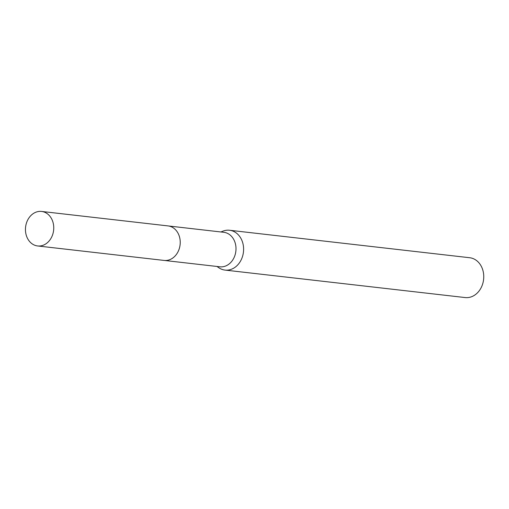 <?xml version="1.0" encoding="UTF-8"?>
<svg xmlns="http://www.w3.org/2000/svg" width="509" height="509" viewBox="0 0 509 509"><rect width="100%" height="100%" fill="white"/><g stroke="black" fill="none" stroke-linecap="round" stroke-linejoin="round"><path stroke-width="0.76" d="M164.496 260.462L219.882 266.799A17.363 14.099 -83.5 0 0 235.826 246.012A17.363 14.099 -83.5 0 0 223.833 232.301L168.441 225.964M216.968 266.468L218.743 267.696A20.042 16.275 -83.5 0 0 225.003 270.082A20.042 16.275 -83.5 0 0 243.404 246.082A20.042 16.275 -83.5 0 0 229.559 230.259A20.042 16.275 -83.5 0 0 222.923 231.169L220.919 231.964M225.003 270.082L465.143 297.561A20.042 16.275 -83.5 0 0 483.55 273.562A20.042 16.275 -83.5 0 0 469.705 257.732L229.559 230.259M37.367 211.731A17.37 14.106 -83.5 0 0 25.45 229.68A17.37 14.106 -83.5 0 0 37.628 245.955A17.37 14.106 -83.5 0 0 41.833 245.662A17.37 14.106 -83.5 0 0 53.757 227.72A17.37 14.106 -83.5 0 0 41.579 211.439A17.37 14.106 -83.5 0 0 37.367 211.731M37.628 245.955L164.108 260.43A17.37 14.106 -83.5 0 0 168.314 260.137A17.37 14.106 -83.5 0 0 180.231 242.189A17.37 14.106 -83.5 0 0 168.053 225.913L41.579 211.439"/></g></svg>
